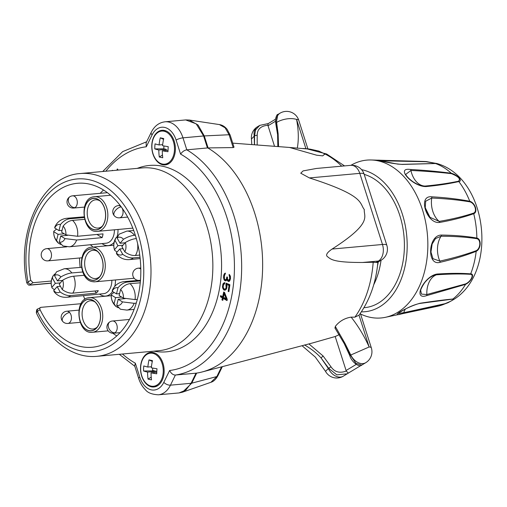 <?xml version="1.0" encoding="UTF-8"?>
<svg xmlns="http://www.w3.org/2000/svg" width="507" height="507" viewBox="0 0 507 507"><rect width="100%" height="100%" fill="white"/><g stroke="black" fill="none" stroke-linecap="round" stroke-linejoin="round"><path stroke-width="0.76" d="M151.46 386.847A17.384 11.762 -95.2 0 0 153.9 386.993A17.384 11.762 -95.2 0 0 164.141 370.414A17.384 11.762 -95.2 0 0 153.196 352.523A17.384 11.762 -95.2 0 0 150.756 352.371A17.384 11.762 -95.2 0 0 140.515 368.95A17.384 11.762 -95.2 0 0 151.46 386.847M164.445 130.438A17.384 11.762 84.8 0 1 175.39 148.329A17.384 11.762 84.8 0 1 165.149 164.908A17.384 11.762 84.8 0 1 162.709 164.756A17.384 11.762 84.8 0 1 151.764 146.865A17.384 11.762 84.8 0 1 162.006 130.286A17.384 11.762 84.8 0 1 164.445 130.438M153.703 351.174L156.08 351.528A93.58 63.324 -95.2 0 0 221.496 270.142A93.58 63.324 -95.2 0 0 162.633 166.258A93.58 63.324 -95.2 0 0 139.387 167.608L137.118 168.381M224.075 279.807L224.905 280.675L226.097 280.783L226.946 279.522L227.732 281.017L228.6 281.467L229.855 280.739L230.476 276.638L229.151 274.363L229.728 278.571L228.682 280.422L227.567 279.268L227.44 277.095L226.851 276.936L226.198 279.534L224.988 279.63L224.449 278.844L224.367 276.049L225.495 273.153L224.563 273.539L223.86 274.845L223.517 277.31L224.075 279.807L224.823 279.744L226.166 280.745M225.932 284.592L226.09 287.691L225.444 288.939L224.487 289.193L223.416 288.096L223.194 286.487L223.638 284.503L224.658 283.844L224.842 282.621L223.53 283.16L222.947 283.996L222.465 287.266L223.898 290.029L225.26 290.162L226.515 288.952L226.99 286.766L226.718 284.484L229.031 285.447L228.156 291.373L228.879 291.671L229.905 284.731L226.141 283.16L225.932 284.592L226.68 284.522L226.851 285.073M227.294 299.409L224.55 292.488L223.707 292L222.643 296.734L220.672 295.6L220.406 296.785L222.377 297.92L221.933 299.891L222.782 300.372L223.226 298.401L227.028 300.588L227.294 299.409M112.554 170.612L112.377 170.289L112.06 170.656M117.516 170.162L117.833 169.287L117.339 168.958L116.902 170.213M196.672 373.095L191.747 383.178L191.076 383.292L185.86 390.079L179.047 392.925L182.425 392.209M139.805 377.214A5.114 1.172 162.3 0 0 138.684 378.425L134.666 365.82L135.331 363.183L139.805 377.214A20.451 13.841 -95.2 0 0 163.824 382.341A5.114 2.51 26 0 0 170.453 385.168L175.397 375.047L196.367 373.146A117.592 79.574 84.8 0 0 202.198 371.948A117.592 79.574 84.8 0 0 217.471 365.446A117.592 79.574 -95.2 0 0 262.48 257.157A117.592 79.574 -95.2 0 0 207.775 147.917L186.804 149.838L182.976 137.841A25.565 17.301 -95.2 0 0 165.016 121.8C158.957 122.586 154.362 126.104 151.232 132.352L146.105 142.854L146.295 146.776A112.478 76.113 -95.2 0 0 105.83 171.22M175.397 375.047C173.115 375.06 171.189 373.545 169.611 370.503A112.478 76.113 -95.2 0 0 234.228 274.921A112.478 76.113 -95.2 0 0 180.574 154.096C182.431 151.599 184.51 150.18 186.804 149.838A117.592 79.574 -95.2 0 1 241.446 275.32A117.592 79.574 -95.2 0 1 175.397 375.047M221.578 366.859L216.844 376.549L210.906 382.303L182.52 392.177L191.747 383.178L216.844 376.549A5.114 2.51 -154 0 0 217.883 375.757L217.883 375.757C215.9 379.344 213.574 381.524 210.906 382.303M219.373 124.576L189.187 120.026L198.079 125.039L204.27 135.927L229.088 134.742A5.114 1.172 162.3 0 1 230.159 135.096L234.019 147.201L233.188 147.588L207.775 147.917M202.198 371.948L312.483 342.986L335.19 336.515A95.779 64.814 -95.2 0 0 339.183 334.588M335.273 328.054L335.298 326.432C339.335 321.261 344.621 318.162 351.142 317.135C358.272 326.115 364.273 336.065 369.147 346.972A12.783 2.928 -17.7 0 1 371.339 347.853L360.331 313.351M335.298 326.432L345.039 343.473L350.774 355.02L369.147 346.972L359.007 315.183L354.894 317.154L351.142 317.135M354.894 317.154A96.634 65.39 -95.2 0 0 373.19 262.252L362.625 262.474C331.673 262.594 330.627 258.779 327.611 256.783C325.412 255.211 326.901 252.638 332.085 249.051C373.659 222.415 363.43 216.502 364.305 209.543C359.165 203.13 365.205 195.759 309.403 177.932L300.74 173.198L303.091 170.91L316.45 168.457L350.812 165.339A12.783 8.651 -95.2 0 1 359.793 173.362L309.403 177.932M323.846 153.444L324.512 154.394L322.655 155.877L316.59 155.186L289.573 147.467L310.449 149.216L318.852 151.08L323.846 153.444A96.634 65.39 -95.2 0 1 341.693 166.163M254.52 144.799L254.546 135.819L255.572 129.919L259.736 125.387L257.569 126.693A12.783 8.942 59 0 0 254.203 136.028L254.413 144.787M257.182 145.002L257.201 135.356A2.554 0.761 -4.9 0 0 254.546 135.819L251.447 139.026L251.789 144.59M381.239 260.142A12.783 12.783 0 0 0 386.828 245.299A12.783 2.928 -17.7 0 0 382.474 244.482A12.783 8.651 -95.2 0 1 378.431 261.042A12.783 8.942 -121 0 0 381.239 260.142L377.462 262.411L376.017 262.493L378.431 261.042L362.625 262.474M373.19 262.252L376.017 262.493M359.007 315.183L359.114 315.043C369.882 300.062 376.156 282.247 377.93 261.593M348.296 373.114L347.282 373.798L336.838 374.863L328.688 368.304L321.045 357.91L323.117 355.996L308.909 343.911M334.848 327.826L344.171 343.531A2.554 0.482 152.7 0 0 345.039 343.473L350.432 355.23L355.977 363.348L361.789 365.072L365.75 362.689A12.783 12.783 0 0 0 371.339 347.853M361.136 365.389L348.328 373.095L346.262 371.029L335.19 336.515M346.262 371.029C339.703 373.482 334.62 372.094 331.033 366.859L323.117 355.996M302.058 345.723L315.303 357.08L325.507 371.333L328.346 368.513L321.045 357.91C316.533 353.005 311.032 348.683 304.53 344.937M307.876 148.862L298.756 120.273A12.783 2.928 162.3 0 0 296.563 119.392L305.911 148.697M297.279 148.253C298.838 139.761 298.598 130.141 296.563 119.392C292.19 118.144 287.266 118.372 281.81 120.083C279.211 120.958 277.487 121.775 276.626 122.536L276.29 122.745L278.121 133.671L276.626 122.536A12.783 8.942 -121 0 1 279.991 113.207L277.817 114.512L276.29 122.745A2.554 1.09 167.7 0 0 275.783 123.613L275.383 119.259C276.48 115.628 277.291 114.05 277.817 114.512M277.836 146.567L277.602 134.735L278.121 133.671L278.558 146.624M257.201 135.356C257.176 129.31 260.737 125.939 267.88 125.248L274.534 146.314M267.88 125.248L268.209 123.607L275.383 119.297M381.042 260.256A67.488 45.668 84.8 0 1 373.691 284.826M378.254 261.935A63.907 43.247 84.8 0 1 377.506 265.826M363.956 307.711L364.615 307.654A67.488 45.668 -95.2 0 0 404.282 250.211A67.488 45.668 -95.2 0 0 364.216 174.395M361.611 169.674A71.576 48.438 84.8 0 1 362.099 169.775A71.576 48.438 -95.2 0 1 407.184 246.117A71.576 48.438 -95.2 0 1 361.358 311.856M380.592 160.782L426.685 161.733L434.784 163.178A1.534 1.103 102 0 1 435.025 163.197A1.534 1.103 102 0 1 435.202 163.254C437.421 163.539 437.516 163.628 435.488 163.527A1.534 1.261 -93 0 0 435.139 163.482L436.958 163.539C487.595 177.862 498.463 271.403 453.974 299.333L448.036 302.704L444.652 303.972L403.154 313.421C387.221 318.542 406.652 306.855 420.056 303.256C432.667 301.31 443.606 299.897 452.884 299.022L453.974 299.333L448.042 302.704L437.82 306.19L385.402 317.312A79.244 53.628 -95.2 0 1 370.002 317.274A79.244 53.628 84.8 0 1 362.854 315.037L360.566 314.093M350.895 165.333A79.244 53.628 84.8 0 1 371.124 159.978A79.244 53.628 84.8 0 1 377.93 160.801A79.244 53.628 -95.2 0 1 427.718 239.184A79.244 53.628 -95.2 0 1 385.402 317.312M449.202 299.504L452.402 299.2A1.534 1.261 85.1 0 0 452.884 299.022A72.881 49.318 -95.2 0 0 465.54 284.376L426.634 295.638C412.026 300.638 424.163 275.802 437.192 274.034C450.159 273.184 461.326 273.127 470.68 273.862C475.053 273.78 471.149 281.765 465.54 284.376A1.534 0.906 -109.7 0 0 465.641 283.882L426.837 294.516L421.431 294.104L420.702 290.429C420.119 290.448 423.852 283.007 426.114 281.062C428.123 278.635 430.716 276.733 433.891 275.358L436.464 274.813C449.551 273.907 460.838 273.736 470.319 274.306C474.444 274.23 470.845 281.6 465.641 283.882M470.319 274.306A1.534 1.229 95.7 0 0 470.68 273.862A72.881 49.318 -95.2 0 0 476.181 251.333C465.242 255.598 453.201 259.261 440.051 262.328C426.495 266.238 428.085 234.912 441.432 235.071C454.659 235.223 466.465 236.224 476.853 238.068C481.612 238.955 481.099 249.026 476.181 251.333A1.534 1.039 -112.6 0 0 476.073 250.743C465.115 254.723 453.03 258.171 439.816 261.092L432.984 258.703L430.95 252.036L432.16 243.987L435.538 238.556L441.077 236.237C454.399 236.262 466.269 237.073 476.688 238.664C481.149 239.412 480.68 248.709 476.073 250.743M476.688 238.664A1.534 1.134 101.5 0 0 476.853 238.068A72.881 49.318 -95.2 0 0 473.728 213.701C463.601 217.281 452.295 220.184 439.81 222.408C426.755 224.563 417.369 195.138 431.641 196.805C445.292 197.546 457.998 199.023 469.755 201.241C475.154 202.711 478.171 212.173 473.728 213.701A1.534 1.16 -111.1 0 0 473.418 213.174C463.183 216.521 451.769 219.258 439.17 221.394L429.974 217.313L425.227 207.636L425.69 201.209L431.723 198.047C445.406 198.63 458.094 199.891 469.799 201.83C474.825 203.066 477.613 211.799 473.418 213.174M469.799 201.83A1.534 1.008 101.9 0 0 469.755 201.241A72.881 49.318 -95.2 0 0 458.835 181.563C449.006 183.768 438.054 185.442 425.969 186.576C412.736 186.779 394.89 167.139 410.442 169.484C424.841 170.295 438.454 171.543 451.274 173.242C457.415 174.763 463.151 181.081 458.835 181.563A1.534 1.242 -104.1 0 0 458.372 181.246C448.378 183.331 437.281 184.935 425.075 186.063L424.15 186.107C422.027 186.487 418.307 185.036 412.977 181.76C409.155 178.971 406.722 176.525 405.676 174.414L410.917 170.479C425.291 171.132 438.815 172.196 451.496 173.673C458.658 176.594 460.952 179.117 458.372 181.246M451.496 173.673A1.534 0.887 98.3 0 0 451.274 173.242A72.881 49.318 -95.2 0 0 435.488 163.527L402.241 164.433C394.579 163.812 387.5 162.627 381.011 160.884L377.468 160.161L371.124 159.978M452.402 299.2C454.868 299.181 452.371 300.683 444.905 303.706L403.711 312.705L398.122 313.459M451.293 299.301L419.574 303.484A1.534 1.153 81.4 0 0 420.056 303.256M434.784 163.178C436.806 163.457 436.876 163.565 434.981 163.501A1.534 1.261 -93 0 1 435.139 163.482L401.861 164.357L397.672 164.103L381.156 160.903A1.534 1.103 -78 0 1 381.296 160.947M377.918 160.263L381.156 160.903A1.534 1.103 -78 0 0 381.011 160.884C375.554 160.079 376.384 159.927 383.514 160.44L426.381 161.581L434.854 163.178M208.098 147.924L204.27 135.927L203.605 135.971L207.426 147.968M230.159 135.096L227.079 129.253C224.772 126.528 222.212 124.969 219.404 124.583L225.102 127.783L229.088 134.742L233.188 147.588M189.181 120.026L185.676 119.925L196.215 123.847L203.605 135.971L182.976 137.841A5.114 1.172 -17.7 0 0 176.1 140.065A20.451 13.841 -95.2 0 0 152.081 134.938L146.295 146.776M167.373 164.382A17.384 11.762 84.8 0 1 167.215 164.35A17.384 11.762 84.8 0 1 166.144 164.046M153.038 352.492A17.384 11.762 -95.2 0 0 151.891 353.037M166.169 150.402L166.226 149.343L158.837 150.009A40.281 6.09 -177.1 0 1 154.793 148.9L163.799 148.824L166.226 149.343M163.799 148.824L163.945 145.965M156.809 371.428A114.639 77.577 84.8 0 1 152.582 370.357L152.696 368.05M166.201 131.002A16.617 11.243 84.8 0 0 163.951 130.876L161.701 131.085A16.617 11.243 84.8 0 0 151.91 146.935A16.617 11.243 84.8 0 0 162.373 164.034A16.617 11.243 -95.2 0 0 164.705 164.179L166.955 163.976A16.617 11.243 -95.2 0 0 169.148 163.444M164.864 130.533A17.384 11.762 -95.2 0 0 164.249 130.857M154.793 148.9A39.99 36.802 -66 0 1 155.047 143.855A40.281 6.09 -177.1 0 0 159.09 144.964L162.671 144.641M158.837 150.009A40.281 29.026 102 0 0 159.293 157.005L162.468 155.06M168.02 150.23L162.303 150.75A40.281 29.026 102 0 0 162.76 157.747A39.99 15.666 165.8 0 1 160.966 157.411A39.99 15.666 165.8 0 1 159.293 157.005M163.558 139.336L160.263 137.822A39.99 4.436 18.7 0 1 161.942 138.164A39.99 4.436 18.7 0 1 163.729 138.563A40.281 29.026 102 0 0 162.557 145.705A40.281 6.09 -177.1 0 0 168.229 146.669A39.99 16.699 96.9 0 0 167.975 151.713A40.281 6.09 -177.1 0 1 162.303 150.75M164.705 164.179A16.617 11.243 -95.2 0 0 174.497 148.329A16.617 11.243 -95.2 0 0 164.034 131.224A16.617 11.243 84.8 0 0 161.701 131.085M160.263 137.822A40.281 29.026 102 0 0 159.09 144.964M154.952 353.094A16.617 11.243 -95.2 0 0 152.702 352.967L150.452 353.17A16.617 11.243 -95.2 0 0 140.661 369.02A16.617 11.243 -95.2 0 0 151.124 386.119A16.617 11.243 84.8 0 0 153.456 386.264A16.617 11.243 84.8 0 0 163.248 370.414A16.617 11.243 84.8 0 0 152.784 353.316A16.617 11.243 -95.2 0 0 150.452 353.17M157.899 385.529A16.617 11.243 84.8 0 1 155.706 386.061L153.456 386.264M156.663 386.233A17.384 11.762 84.8 0 1 155.998 386.03M151.422 366.726L147.841 367.049A40.281 29.026 -78 0 1 149.014 359.907A39.99 4.436 18.7 0 1 150.693 360.255A39.99 4.436 18.7 0 1 152.48 360.648A40.281 29.026 -78 0 0 151.308 367.79A40.281 6.09 2.9 0 0 156.98 368.754A39.99 16.699 96.9 0 0 156.72 373.798A40.281 6.09 2.9 0 1 151.054 372.841L156.771 372.322M149.014 359.907L152.309 361.421M154.527 370.896L143.544 370.991A39.99 36.802 -66 0 1 143.798 365.94A40.281 6.09 2.9 0 0 147.841 367.049M143.544 370.991A40.281 6.09 2.9 0 0 147.588 372.1L156.276 371.308M151.054 372.841A40.281 29.026 -78 0 0 151.511 379.832A39.99 15.666 165.8 0 1 149.717 379.502A39.99 15.666 165.8 0 1 148.044 379.097A40.281 29.026 -78 0 1 147.588 372.1M151.219 377.151L148.044 379.097M96.894 356.332L158.748 350.717A91.773 62.101 -95.2 0 0 212.832 263.177A91.773 62.101 -95.2 0 0 155.047 168.717A91.773 62.101 84.8 0 0 142.163 167.925L80.302 173.533A91.773 62.101 84.8 0 1 93.187 174.332A91.773 62.101 84.8 0 1 150.972 268.792A91.773 62.101 84.8 0 1 96.894 356.332C73.261 358.728 49.344 340.932 36.365 312.908L37.372 311.349A86.659 58.641 -95.2 0 0 135.515 314.657A86.659 58.641 -95.2 0 0 92.775 180.65A86.659 58.641 -95.2 0 0 27.999 281.949A2.554 1.787 59 0 0 30.629 284.154L33.056 282.691L51.302 281.036M51.169 283.229L30.388 285.111C29.298 284.484 29.482 286.797 26.776 282.849L30.705 280.32L33.056 282.691M84.827 299.352A86.602 58.603 84.8 0 1 83.459 295.644M112.858 333.245A82.318 55.7 -95.2 0 0 116.775 335.932M103.536 190.024A82.318 55.7 -95.2 0 0 100.215 193.325M79.529 257.993A82.318 55.7 -95.2 0 0 80.15 267.423M92.762 247.099A6.135 4.151 -95.2 0 0 89.72 244.811M115.444 279.953A16.617 11.243 84.8 0 1 114.747 286.392M112.548 291.468A16.617 11.243 84.8 0 1 99.492 294.079M117.998 229.481A16.617 11.243 84.8 0 1 117.383 235.603A16.617 11.243 84.8 0 1 117.136 236.516M114.094 242.333A16.617 11.243 84.8 0 1 102.046 243.607M111.838 280.282A14.063 9.513 84.8 0 1 103.599 293.68L66.791 297.273C61.664 297.615 57.468 295.809 54.205 291.861L53.717 290.587A8.949 6.052 -95.2 0 0 60.111 291.95L57.152 286.62L53.717 290.587M82.73 271.999L71.836 272.943A14.316 9.69 -95.2 0 0 64.205 268.761L56.511 271.834L54.477 275.574L57.437 280.903L62.481 280.447M95.018 290.999L96.197 293.116A14.139 9.57 84.8 0 0 98.301 290.676L72.799 293.141C69.421 293.382 65.891 292.171 62.215 289.516L59.256 284.18L62.691 280.213C66.613 277.899 70.27 276.569 73.654 276.22L84.327 275.288M60.441 286.316L57.152 286.62M60.111 291.95C63.787 294.611 67.311 295.815 70.688 295.581L96.197 293.116M62.215 289.516A8.949 6.052 -95.2 0 0 62.691 280.213M54.464 289.725L52.044 287.97L51.904 287.311L55.333 283.343L52.373 278.007A8.949 6.052 -95.2 0 0 51.904 287.311M60.377 282.887L55.333 283.343M52.373 278.007L53.14 275.732L54.946 273.888M57.437 280.903L60.872 276.936C64.795 274.629 68.451 273.298 71.836 272.943M60.872 276.936A8.949 6.052 -95.2 0 0 54.477 275.574M114.392 229.804A14.063 9.513 -95.2 0 1 113.866 234.766A14.063 9.513 84.8 0 1 106.153 243.202L69.345 246.801A14.316 9.69 84.8 0 0 76.646 240.02L102.116 237.631A14.139 9.57 84.8 0 0 102.668 235.812A14.139 9.57 84.8 0 0 103.029 233.885L77.565 236.275A14.316 9.69 -95.2 0 0 72.495 220.374L84.58 219.354M84.162 217.554L69.865 218.758A14.316 9.69 -95.2 0 0 66.759 218.289C61.125 218.986 57.139 221.908 54.807 227.054L54.718 227.973L58.996 230.603L60.485 224.5A8.949 6.052 -95.2 0 0 54.718 227.973M96.957 234.456L102.116 237.631M64.18 233.797L58.083 234.354L53.799 231.718L53.78 231.255L56.575 229.113M60.707 244.463L58.368 243.132L56.588 240.457L58.083 234.354M53.799 231.718A8.949 6.052 -95.2 0 0 56.588 240.457M67.716 235.33L60.707 235.97L59.218 242.073L62.95 245.952L69.345 246.801M76.646 240.02L64.985 238.607L60.707 235.97M59.218 242.073A8.949 6.052 -95.2 0 0 64.985 238.607M62.088 230.324L58.996 230.603M60.485 224.5C63.381 221.052 66.506 219.138 69.865 218.758M72.495 220.374C69.129 220.754 66.005 222.668 63.115 226.116L61.62 232.225L65.904 234.855L77.565 236.275M65.904 234.855A8.949 6.052 -95.2 0 0 63.115 226.116M136.497 239.158A14.316 9.69 -95.2 0 0 136.263 238.563L136.332 238.556M139.742 255.072L135.407 255.49A14.316 9.69 -95.2 0 0 137.568 243.303M140.16 258.564L129.399 259.616A14.316 9.69 -95.2 0 0 133.297 257.924L140.021 257.277M125.09 242.796L120.045 243.252L123.48 239.279C127.403 236.972 131.06 235.641 134.444 235.286L135.331 235.21M133.734 230.527L126.813 231.103L119.12 234.177L117.085 237.916L120.045 243.252M123.48 239.279A8.949 6.052 -95.2 0 0 117.085 237.916M122.986 245.23L117.941 245.686L114.981 240.35L115.748 238.075L117.554 236.23M117.073 252.068L114.652 250.312L114.512 249.659L117.941 245.686M114.981 240.35A8.949 6.052 -95.2 0 0 114.512 249.659M136.263 238.563C132.878 238.911 129.222 240.242 125.299 242.555L121.864 246.522L124.823 251.859A8.949 6.052 -95.2 0 0 125.299 242.555M124.823 251.859C128.499 254.514 132.029 255.724 135.407 255.49M123.049 248.664L119.76 248.962L122.719 254.299C126.395 256.954 129.919 258.164 133.297 257.924M119.76 248.962L116.325 252.93L116.813 254.203C120.077 258.152 124.272 259.958 129.399 259.616M116.325 252.93A8.949 6.052 -95.2 0 0 122.719 254.299M134.102 309.384L126.839 310.094A14.316 9.69 -95.2 0 0 134.14 303.313L136.25 303.116M120.609 289.408L119.12 295.518L123.397 298.148A8.949 6.052 -95.2 0 0 120.609 289.408C123.499 285.961 126.623 284.047 129.988 283.667L140.249 282.798M137.315 299.358L135.058 299.567L123.397 298.148M140.42 280.948L127.358 282.05C124 282.431 120.875 284.345 117.985 287.792L116.49 293.895L119.582 293.616M138.291 280.403L124.253 281.581C118.619 282.279 114.633 285.2 112.3 290.346L112.212 291.265L116.49 293.895M117.985 287.792A8.949 6.052 -95.2 0 0 112.212 291.265M134.14 303.313L122.479 301.899L118.201 299.263L116.711 305.366A8.949 6.052 -95.2 0 0 122.479 301.899M125.216 298.623L118.201 299.263M116.711 305.366L120.444 309.245L126.839 310.094M121.68 297.089L115.577 297.647L114.081 303.75L115.869 306.424C112.478 303.142 110.951 299.187 111.274 294.548L114.069 292.406M118.201 307.755L115.869 306.424M115.577 297.647L111.293 295.011L111.274 294.548M111.293 295.011A8.949 6.052 -95.2 0 0 114.081 303.75M100.088 200.981A14.19 9.601 -95.2 0 0 95.57 199.815A14.19 9.601 -95.2 0 0 95.05 199.878A14.19 9.601 -95.2 0 0 87.331 215.196A14.19 9.601 -95.2 0 0 98.136 228.074A14.19 9.601 -95.2 0 0 98.656 228.004A14.19 9.601 -95.2 0 0 102.37 226.109M96.907 229.703A15.723 10.641 -95.2 0 0 101.73 226.883A15.723 10.641 -95.2 0 0 99.321 200.341A15.723 10.641 -95.2 0 0 92.908 198.541A15.723 10.641 -95.2 0 0 84.403 215.938A15.723 10.641 -95.2 0 0 96.907 229.703M94.974 301.931A14.19 9.601 -95.2 0 0 90.455 300.759A14.19 9.601 -95.2 0 0 89.935 300.828A14.19 9.601 -95.2 0 0 82.216 316.146A14.19 9.601 -95.2 0 0 93.022 329.018A14.19 9.601 -95.2 0 0 93.541 328.954A14.19 9.601 -95.2 0 0 97.255 327.059M87.793 299.485A15.723 10.641 -95.2 0 0 79.288 316.888A15.723 10.641 -95.2 0 0 91.792 330.646A15.723 10.641 -95.2 0 0 96.615 327.826A15.723 10.641 -95.2 0 0 94.207 301.285A15.723 10.641 -95.2 0 0 87.793 299.485M97.528 251.453A14.19 9.601 -95.2 0 0 95.005 250.407A14.19 9.601 -95.2 0 0 93.015 250.287A14.19 9.601 -95.2 0 0 84.65 263.817A14.19 9.601 -95.2 0 0 93.586 278.425A14.19 9.601 -95.2 0 0 95.576 278.546A14.19 9.601 -95.2 0 0 99.809 276.581M93.136 249.07A15.723 10.641 -95.2 0 0 81.684 262.315A15.723 10.641 -95.2 0 0 91.564 280.111A15.723 10.641 -95.2 0 0 99.176 277.354A15.723 10.641 -95.2 0 0 96.767 250.813A15.723 10.641 -95.2 0 0 93.136 249.07M30.705 280.32A82.318 55.7 84.8 0 1 77.413 183.293A82.318 55.7 84.8 0 1 140.325 260.237A82.318 55.7 84.8 0 1 92.287 347.251A82.318 55.7 84.8 0 1 40.078 309.72L37.372 311.349A2.554 1.787 -121 0 1 37.93 308.985C36.922 308.833 36.403 310.138 36.365 312.908M81.031 303.706L40.915 307.343L37.93 308.985M40.915 307.343C39.838 307.578 39.559 308.364 40.078 309.72M224.481 280.346L225.235 280.276M223.828 279.103L224.55 279.034M224.639 279.199L224.823 279.744M223.6 278.185L224.322 278.121M223.517 277.31L224.271 277.278M223.65 275.637L224.398 275.574L224.271 277.24M223.86 274.845L224.614 274.775L224.398 275.574M224.221 274.091L224.969 274.021L224.614 274.775M224.563 273.539L225.317 273.476L224.969 274.021M225.038 273.241L225.495 273.203M225.577 279.788L226.198 279.534M226.54 278.983L227.288 278.92L226.946 279.465M226.787 277.773L227.39 277.716M227.421 278.261L227.288 278.92M228.682 280.422L229.905 280.054L229.151 280.124M229.494 279.572L230.248 279.509L229.905 280.054M229.728 278.571L230.476 278.501L230.248 279.509M229.791 277.735L230.501 277.671M230.508 278.083L230.476 278.501M229.728 276.651L230.463 276.581M229.481 275.941L230.229 275.878L230.425 276.448M229.069 275.409L229.823 275.339L230.229 275.878M229.848 274.971L229.823 275.339M228.6 281.467L229.208 281.41M228.302 281.385L229.246 281.372M227.732 281.017L229.056 281.315M227.326 280.479L228.074 280.409L228.48 280.948M226.946 279.522L227.668 279.458M227.789 279.68L228.074 280.409M225.495 280.834L226.109 280.777M224.905 280.675L225.659 280.605M226.242 285.587L226.959 285.523M226.838 283.451L226.68 284.522M228.156 291.373L228.93 291.316M229.031 285.447L229.779 285.384L228.904 291.303M226.718 284.484L229.779 285.384M223.898 290.029L225.165 290.175M223.238 289.32L223.986 289.25L224.652 289.96M222.75 288.464L223.498 288.401L223.986 289.25M222.465 287.266L223.213 287.196M222.472 286.182L223.219 286.316M222.649 284.959L223.403 284.89L223.219 286.113M222.947 283.996L223.695 283.933L223.403 284.89M223.53 283.16L224.284 283.09L223.695 283.933M224.202 282.786L224.823 282.729M224.816 282.792L224.284 283.09M224.95 289.167L225.444 288.939M225.824 288.445L226.572 288.382L226.192 288.87M226.09 287.691L226.838 287.621L226.572 288.382M226.268 286.468L226.997 286.398M226.99 286.569L226.838 287.621M223.226 298.401L223.974 298.338L227.123 300.15M221.933 299.891L222.877 299.935M222.377 297.92L223.131 297.85L222.687 299.821M220.406 296.785L221.153 296.715L223.131 297.85M221.325 295.974L221.153 296.715M222.643 296.734L223.391 296.665L224.354 292.374M224.24 293.87L224.994 293.8L226.914 298.693L226.166 298.756L223.486 297.222L224.24 293.87L226.166 298.756M122.421 354.013A112.478 76.113 -95.2 0 0 135.331 363.183M180.574 154.096L176.1 140.065M163.824 382.341L169.611 370.503M138.684 378.425C140.141 382.981 142.385 386.759 145.42 389.769C147.689 392.773 152.011 394.452 158.387 394.801A25.565 17.301 -95.2 0 0 170.453 385.168L191.076 383.292L196.019 373.171M152.081 134.938A5.114 2.51 -154 0 1 151.232 132.352M310.449 149.216A96.634 65.39 -95.2 0 0 306.532 148.747L302.945 148.475M361.789 365.072C358.981 367.816 351.345 361.611 349.748 355.553L350.774 355.02A12.783 8.942 59 0 0 365.75 362.689M325.507 371.333A12.783 12.783 0 0 0 343.321 376.181A12.783 8.942 -121 0 1 328.346 368.513L328.688 368.304A2.554 0.38 -30.1 0 1 331.033 366.859M356.142 364.457L346.04 370.528M386.828 245.299L364.146 174.186A12.783 2.928 162.3 0 0 359.793 173.362L382.474 244.482L332.085 249.051M267.981 125.774L275.415 121.3M437.82 306.19A72.881 49.318 -95.2 0 0 444.652 303.972A1.534 0.811 -103.9 0 0 444.905 303.706M403.154 313.421A1.534 0.957 -102.3 0 0 403.711 312.705A20.451 13.841 84.8 0 1 405.334 309.143M426.634 295.638A1.534 1.02 -104.1 0 0 426.837 294.516A20.451 13.841 84.8 0 1 436.464 274.813A1.534 1.16 86.6 0 0 437.192 274.034M440.051 262.328A1.534 1.09 -103.7 0 0 439.816 261.092A20.451 13.841 84.8 0 1 441.077 236.237A1.534 1.134 91.2 0 0 441.432 235.071M439.81 222.408A1.534 1.141 -100.8 0 0 439.17 221.394A20.451 13.841 84.8 0 1 431.723 198.047A1.534 1.077 93.7 0 0 431.641 196.805M425.969 186.576A1.534 1.16 -95.9 0 0 425.075 186.063A20.451 13.841 84.8 0 1 410.917 170.479A1.534 1.008 93.6 0 0 410.442 169.484M402.241 164.433A1.534 1.147 -90.7 0 0 401.861 164.357M383.514 160.44A1.534 0.944 91.3 0 1 383.565 160.434A1.534 0.944 91.3 0 1 384.23 160.915A20.451 13.841 84.8 0 0 384.807 161.701M414.042 161.188L424.689 161.492A72.881 49.318 84.8 0 1 426.381 161.581A1.534 0.792 92.1 0 1 426.685 161.733M51.163 283.102L30.908 284.94C29.869 284.991 29.774 284.725 30.629 284.154M30.388 285.111A2.554 1.73 -95.2 0 0 30.908 284.94M120.159 205.436L118.346 205.601A6.135 4.151 84.8 0 1 121.249 206.907A6.135 3.365 137.7 0 0 114.405 212.116A6.135 3.365 -42.3 0 0 114.36 215.836A6.135 6.135 0 0 0 119.456 217.82A6.135 4.151 84.8 0 0 122.84 214.131A6.135 4.151 84.8 0 0 121.908 207.788M107.395 192.673L72.583 195.829A6.135 4.151 84.8 0 1 77.134 200.607A6.135 4.151 84.8 0 1 74.954 207.629A6.135 4.151 84.8 0 1 73.692 208.054L84.441 207.078M74.954 207.629A6.135 4.29 -121 0 1 68.641 202.35A6.135 4.29 59 0 1 69.979 196.684A6.135 6.135 0 0 0 73.692 208.054M66.861 246.827L46.777 248.645A6.135 4.151 84.8 0 1 51.492 255.642A6.135 4.151 84.8 0 1 47.886 260.864L81.823 257.784M78.889 310.126L66.74 311.228A6.135 4.151 84.8 0 1 69.636 312.54A6.135 4.151 84.8 0 1 71.354 319.176A6.135 4.151 84.8 0 1 67.849 323.453L80.119 322.338M69.636 312.54A6.135 3.365 137.7 0 0 62.792 317.75A6.135 3.365 -42.3 0 0 62.748 321.463A6.135 6.135 0 0 0 67.849 323.453M129.456 319.461L112.503 321.001A6.135 4.151 84.8 0 1 117.054 325.773A6.135 4.151 84.8 0 1 114.874 332.801A6.135 4.29 -121 0 1 108.561 327.516A6.135 4.29 59 0 1 109.892 321.85A6.135 6.135 0 0 0 113.612 333.219A6.135 4.151 84.8 0 0 114.874 332.801M140.781 267.962L138.31 268.184A6.135 4.151 84.8 0 1 140.8 269.097M140.49 280.092A6.135 4.151 84.8 0 1 139.419 280.403A6.135 6.135 0 0 1 132.733 273.983A6.135 6.135 0 0 1 138.31 268.184M73.654 276.22A14.316 9.69 84.8 0 1 72.799 293.141M70.688 295.581A14.316 9.69 84.8 0 1 66.791 297.273M126.813 231.103A14.316 9.69 84.8 0 1 134.444 235.286M124.253 281.581A14.316 9.69 84.8 0 1 127.358 282.05M129.988 283.667A14.316 9.69 84.8 0 1 135.058 299.567M92.889 198.414A15.85 10.723 -95.2 0 0 84.32 215.95A15.85 10.723 -95.2 0 0 96.919 229.829A15.85 10.723 -95.2 0 0 105.494 212.287A15.85 10.723 -95.2 0 0 92.889 198.414M110.583 195.239L93.751 196.798C78.433 198.37 82.356 233.79 97.598 231.331A17.384 11.762 -95.2 0 0 98.238 231.243A17.384 11.762 -95.2 0 0 107.699 212.477A17.384 11.762 -95.2 0 0 94.46 196.703A17.384 11.762 -95.2 0 0 93.82 196.792M91.805 330.773A15.85 10.723 -95.2 0 0 100.38 313.231A15.85 10.723 -95.2 0 0 87.774 299.358A15.85 10.723 -95.2 0 0 79.206 316.9A15.85 10.723 -95.2 0 0 91.805 330.773M111.217 295.67L88.636 297.748C73.319 299.314 77.241 334.74 92.489 332.275A17.384 11.762 -95.2 0 0 93.13 332.193A17.384 11.762 -95.2 0 0 102.585 313.427A17.384 11.762 -95.2 0 0 89.346 297.653A17.384 11.762 -95.2 0 0 88.706 297.736M91.558 280.238A15.85 10.723 -95.2 0 0 103.098 266.885A15.85 10.723 -95.2 0 0 93.142 248.943A15.85 10.723 -95.2 0 0 81.602 262.296A15.85 10.723 -95.2 0 0 91.558 280.238M92.604 281.651A17.384 11.762 -95.2 0 0 95.043 281.803A17.384 11.762 -95.2 0 0 105.285 265.224A17.384 11.762 -95.2 0 0 94.34 247.327A17.384 11.762 -95.2 0 0 91.9 247.182C77.622 247.378 78.154 279.668 92.363 281.639L95.043 281.803L134.178 278.254M158.387 394.801L179.047 392.925M134.811 366.282L119.297 354.298M102.712 171.505L122.675 151.612L146.637 141.77M222.326 366.662L217.883 375.757M289.719 147.467L232.719 143.139M306.532 148.747L326.66 154.014L344.545 165.909M343.321 376.181L348.341 373.089M344.171 343.531L349.748 355.553M364.146 174.186A12.783 12.783 0 0 0 350.812 165.339M275.783 123.613L277.602 134.735M268.298 123.556L259.736 125.387M257.569 126.693A12.783 12.783 0 0 0 251.447 139.026M298.756 120.273A12.783 12.783 0 0 0 279.991 113.207M398.153 313.37L402.121 310.937C408.382 307.185 414.2 304.701 419.574 303.484M430.95 252.036L432.16 243.994M429.974 217.313C427.566 214.486 425.988 211.261 425.227 207.636A20.451 20.451 0 0 0 429.974 217.313M424.689 161.492L436.362 163.476M414.01 161.188L377.468 160.161M165.016 121.8L185.676 119.925M80.302 173.533C41.91 175.771 16.167 231.35 26.776 282.849M118.346 205.601A6.135 6.135 0 0 0 114.36 215.836M127.688 217.072L119.456 217.82M72.583 195.829A6.135 6.135 0 0 0 69.979 196.684M46.777 248.645A6.135 6.135 0 0 0 41.206 254.444A6.135 6.135 0 0 0 47.886 260.864M66.74 311.228A6.135 6.135 0 0 0 62.748 321.463M112.503 321.001A6.135 6.135 0 0 0 109.892 321.85M120.096 332.63L113.612 333.219M140.471 280.308L139.419 280.403M81.481 267.316L64.205 268.761M53.14 275.732C50.947 279.674 50.586 283.755 52.044 287.97M84.035 216.838L66.759 218.289M58.368 243.132C54.984 239.849 53.45 235.888 53.78 231.255M115.748 238.075C113.555 242.016 113.194 246.098 114.652 250.312M97.598 231.331L132.821 228.131M92.489 332.275L108.194 330.849M91.9 247.182L113.771 245.192"/></g></svg>
